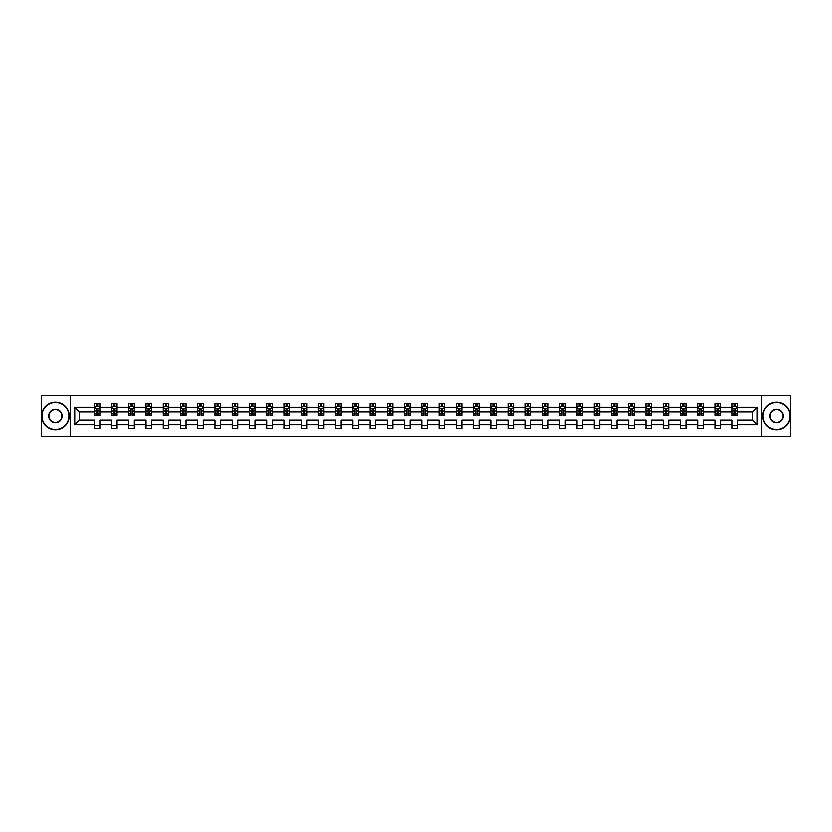 <?xml version="1.0" encoding="UTF-8"?>
<svg xmlns="http://www.w3.org/2000/svg" width="832" height="832" viewBox="0 0 832 832"><rect width="100%" height="100%" fill="white"/><g stroke="black" fill="none" stroke-linecap="round" stroke-linejoin="round"><path stroke-width="1.25" d="M761.498 436.446L790.4 436.446L790.4 395.554L761.498 395.554L761.498 436.446L70.502 436.446L70.502 395.554L41.6 395.554L41.6 436.446L70.502 436.446M737.693 424.726L737.693 420.087L752.606 420.087L757.245 424.726L737.693 424.726L737.693 428.428L732.16 428.428L732.16 424.726L720.45 424.726L720.45 428.428L714.927 428.428L714.927 424.726L703.206 424.726L703.206 428.428L697.684 428.428L697.684 424.726L685.974 424.726L685.974 428.428L680.441 428.428L680.441 424.726L668.73 424.726L668.73 428.428L663.208 428.428L663.208 424.726L651.487 424.726L651.487 428.428L645.965 428.428L645.965 424.726L634.254 424.726L634.254 428.428L628.732 428.428L628.732 424.726L617.011 424.726L617.011 428.428L611.489 428.428L611.489 424.726L599.778 424.726L599.778 428.428L594.246 428.428L594.246 424.726L582.535 424.726L582.535 428.428L577.013 428.428L577.013 424.726L565.292 424.726L565.292 428.428L559.77 428.428L559.77 424.726L548.059 424.726L548.059 428.428L542.526 428.428L542.526 424.726L530.816 424.726L530.816 428.428L525.294 428.428L525.294 424.726L513.583 424.726L513.583 428.428L508.05 428.428L508.05 424.726L496.34 424.726L496.34 428.428L490.818 428.428L490.818 424.726L479.097 424.726L479.097 428.428L473.574 428.428L473.574 424.726L461.864 424.726L461.864 428.428L456.331 428.428L456.331 424.726L444.621 424.726L444.621 428.428L439.098 428.428L439.098 424.726L427.378 424.726L427.378 428.428L421.855 428.428L421.855 424.726L410.145 424.726L410.145 428.428L404.622 428.428L404.622 424.726L392.902 424.726L392.902 428.428L387.379 428.428L387.379 424.726L375.669 424.726L375.669 428.428L370.136 428.428L370.136 424.726L358.426 424.726L358.426 428.428L352.903 428.428L352.903 424.726L341.182 424.726L341.182 428.428L335.66 428.428L335.66 424.726L323.95 424.726L323.95 428.428L318.417 428.428L318.417 424.726L306.706 424.726L306.706 428.428L301.184 428.428L301.184 424.726L289.474 424.726L289.474 428.428L283.941 428.428L283.941 424.726L272.23 424.726L272.23 428.428L266.708 428.428L266.708 424.726L254.987 424.726L254.987 428.428L249.465 428.428L249.465 424.726L237.754 424.726L237.754 428.428L232.222 428.428L232.222 424.726L220.511 424.726L220.511 428.428L214.989 428.428L214.989 424.726L203.268 424.726L203.268 428.428L197.746 428.428L197.746 424.726L186.035 424.726L186.035 428.428L180.513 428.428L180.513 424.726L168.792 424.726L168.792 428.428L163.27 428.428L163.27 424.726L151.559 424.726L151.559 428.428L146.026 428.428L146.026 424.726L134.316 424.726L134.316 428.428L128.794 428.428L128.794 424.726L117.073 424.726L117.073 428.428L111.55 428.428L111.55 424.726L99.84 424.726L99.84 428.428L94.307 428.428L94.307 424.726L74.755 424.726L74.755 407.274L94.307 407.274L94.307 403.572L99.84 403.572L99.84 407.274L111.55 407.274L111.55 403.572L117.073 403.572L117.073 407.274L128.794 407.274L128.794 403.572L134.316 403.572L134.316 407.274L146.026 407.274L146.026 403.572L151.559 403.572L151.559 407.274L163.27 407.274L163.27 403.572L168.792 403.572L168.792 407.274L180.513 407.274L180.513 403.572L186.035 403.572L186.035 407.274L197.746 407.274L197.746 403.572L203.268 403.572L203.268 407.274L214.989 407.274L214.989 403.572L220.511 403.572L220.511 407.274L232.222 407.274L232.222 403.572L237.754 403.572L237.754 407.274L249.465 407.274L249.465 403.572L254.987 403.572L254.987 407.274L266.708 407.274L266.708 403.572L272.23 403.572L272.23 407.274L283.941 407.274L283.941 403.572L289.474 403.572L289.474 407.274L301.184 407.274L301.184 403.572L306.706 403.572L306.706 407.274L318.417 407.274L318.417 403.572L323.95 403.572L323.95 407.274L335.66 407.274L335.66 403.572L341.182 403.572L341.182 407.274L352.903 407.274L352.903 403.572L358.426 403.572L358.426 407.274L370.136 407.274L370.136 403.572L375.669 403.572L375.669 407.274L387.379 407.274L387.379 403.572L392.902 403.572L392.902 407.274L404.622 407.274L404.622 403.572L410.145 403.572L410.145 407.274L421.855 407.274L421.855 403.572L427.378 403.572L427.378 407.274L439.098 407.274L439.098 403.572L444.621 403.572L444.621 407.274L456.331 407.274L456.331 403.572L461.864 403.572L461.864 407.274L473.574 407.274L473.574 403.572L479.097 403.572L479.097 407.274L490.818 407.274L490.818 403.572L496.34 403.572L496.34 407.274L508.05 407.274L508.05 403.572L513.583 403.572L513.583 407.274L525.294 407.274L525.294 403.572L530.816 403.572L530.816 407.274L542.526 407.274L542.526 403.572L548.059 403.572L548.059 407.274L559.77 407.274L559.77 403.572L565.292 403.572L565.292 407.274L577.013 407.274L577.013 403.572L582.535 403.572L582.535 407.274L594.246 407.274L594.246 403.572L599.778 403.572L599.778 407.274L611.489 407.274L611.489 403.572L617.011 403.572L617.011 407.274L628.732 407.274L628.732 403.572L634.254 403.572L634.254 407.274L645.965 407.274L645.965 403.572L651.487 403.572L651.487 407.274L663.208 407.274L663.208 403.572L668.73 403.572L668.73 407.274L680.441 407.274L680.441 403.572L685.974 403.572L685.974 407.274L697.684 407.274L697.684 403.572L703.206 403.572L703.206 407.274L714.927 407.274L714.927 403.572L720.45 403.572L720.45 407.274L732.16 407.274L732.16 403.572L737.693 403.572L737.693 407.274L757.245 407.274L757.245 424.726M761.498 395.554L70.502 395.554M732.16 407.274L732.16 411.913L720.45 411.913L720.45 407.274M720.45 424.726L720.45 420.087L732.16 420.087L732.16 424.726M714.927 407.274L714.927 411.913L703.206 411.913L703.206 407.274M703.206 424.726L703.206 420.087L714.927 420.087L714.927 424.726M697.684 407.274L697.684 411.913L685.974 411.913L685.974 407.274M685.974 424.726L685.974 420.087L697.684 420.087L697.684 424.726M680.441 407.274L680.441 411.913L668.73 411.913L668.73 407.274M668.73 424.726L668.73 420.087L680.441 420.087L680.441 424.726M663.208 407.274L663.208 411.913L651.487 411.913L651.487 407.274M651.487 424.726L651.487 420.087L663.208 420.087L663.208 424.726M645.965 407.274L645.965 411.913L634.254 411.913L634.254 407.274M634.254 424.726L634.254 420.087L645.965 420.087L645.965 424.726M628.732 407.274L628.732 411.913L617.011 411.913L617.011 407.274M617.011 424.726L617.011 420.087L628.732 420.087L628.732 424.726M611.489 407.274L611.489 411.913L599.778 411.913L599.778 407.274M599.778 424.726L599.778 420.087L611.489 420.087L611.489 424.726M594.246 407.274L594.246 411.913L582.535 411.913L582.535 407.274M582.535 424.726L582.535 420.087L594.246 420.087L594.246 424.726M577.013 407.274L577.013 411.913L565.292 411.913L565.292 407.274M565.292 424.726L565.292 420.087L577.013 420.087L577.013 424.726M559.77 407.274L559.77 411.913L548.059 411.913L548.059 407.274M548.059 424.726L548.059 420.087L559.77 420.087L559.77 424.726M542.526 407.274L542.526 411.913L530.816 411.913L530.816 407.274M530.816 424.726L530.816 420.087L542.526 420.087L542.526 424.726M525.294 407.274L525.294 411.913L513.583 411.913L513.583 407.274M513.583 424.726L513.583 420.087L525.294 420.087L525.294 424.726M508.05 407.274L508.05 411.913L496.34 411.913L496.34 407.274M496.34 424.726L496.34 420.087L508.05 420.087L508.05 424.726M490.818 407.274L490.818 411.913L479.097 411.913L479.097 407.274M479.097 424.726L479.097 420.087L490.818 420.087L490.818 424.726M473.574 407.274L473.574 411.913L461.864 411.913L461.864 407.274M461.864 424.726L461.864 420.087L473.574 420.087L473.574 424.726M456.331 407.274L456.331 411.913L444.621 411.913L444.621 407.274M444.621 424.726L444.621 420.087L456.331 420.087L456.331 424.726M439.098 407.274L439.098 411.913L427.378 411.913L427.378 407.274M427.378 424.726L427.378 420.087L439.098 420.087L439.098 424.726M421.855 407.274L421.855 411.913L410.145 411.913L410.145 407.274M410.145 424.726L410.145 420.087L421.855 420.087L421.855 424.726M404.622 407.274L404.622 411.913L392.902 411.913L392.902 407.274M392.902 424.726L392.902 420.087L404.622 420.087L404.622 424.726M387.379 407.274L387.379 411.913L375.669 411.913L375.669 407.274M375.669 424.726L375.669 420.087L387.379 420.087L387.379 424.726M370.136 407.274L370.136 411.913L358.426 411.913L358.426 407.274M358.426 424.726L358.426 420.087L370.136 420.087L370.136 424.726M352.903 407.274L352.903 411.913L341.182 411.913L341.182 407.274M341.182 424.726L341.182 420.087L352.903 420.087L352.903 424.726M335.66 407.274L335.66 411.913L323.95 411.913L323.95 407.274M323.95 424.726L323.95 420.087L335.66 420.087L335.66 424.726M318.417 407.274L318.417 411.913L306.706 411.913L306.706 407.274M306.706 424.726L306.706 420.087L318.417 420.087L318.417 424.726M301.184 407.274L301.184 411.913L289.474 411.913L289.474 407.274M289.474 424.726L289.474 420.087L301.184 420.087L301.184 424.726M283.941 407.274L283.941 411.913L272.23 411.913L272.23 407.274M272.23 424.726L272.23 420.087L283.941 420.087L283.941 424.726M266.708 407.274L266.708 411.913L254.987 411.913L254.987 407.274M254.987 424.726L254.987 420.087L266.708 420.087L266.708 424.726M249.465 407.274L249.465 411.913L237.754 411.913L237.754 407.274M237.754 424.726L237.754 420.087L249.465 420.087L249.465 424.726M232.222 407.274L232.222 411.913L220.511 411.913L220.511 407.274M220.511 424.726L220.511 420.087L232.222 420.087L232.222 424.726M214.989 407.274L214.989 411.913L203.268 411.913L203.268 407.274M203.268 424.726L203.268 420.087L214.989 420.087L214.989 424.726M197.746 407.274L197.746 411.913L186.035 411.913L186.035 407.274M186.035 424.726L186.035 420.087L197.746 420.087L197.746 424.726M180.513 407.274L180.513 411.913L168.792 411.913L168.792 407.274M168.792 424.726L168.792 420.087L180.513 420.087L180.513 424.726M163.27 407.274L163.27 411.913L151.559 411.913L151.559 407.274M151.559 424.726L151.559 420.087L163.27 420.087L163.27 424.726M146.026 407.274L146.026 411.913L134.316 411.913L134.316 407.274M134.316 424.726L134.316 420.087L146.026 420.087L146.026 424.726M128.794 407.274L128.794 411.913L117.073 411.913L117.073 407.274M117.073 424.726L117.073 420.087L128.794 420.087L128.794 424.726M111.55 407.274L111.55 411.913L99.84 411.913L99.84 407.274M99.84 424.726L99.84 420.087L111.55 420.087L111.55 424.726M94.307 407.274L94.307 411.913L79.394 411.913L79.394 420.087L94.307 420.087L94.307 424.726M74.755 407.274L79.394 411.913M752.606 420.087L752.606 411.913L737.693 411.913L737.693 407.274M734.261 406.328L735.592 406.328M717.028 406.328L718.349 406.328M699.785 406.328L701.106 406.328M682.542 406.328L683.873 406.328M665.309 406.328L666.63 406.328M648.066 406.328L649.397 406.328M630.822 406.328L632.154 406.328M613.59 406.328L614.91 406.328M596.346 406.328L597.678 406.328M579.114 406.328L580.434 406.328M561.87 406.328L563.191 406.328M544.627 406.328L545.958 406.328M527.394 406.328L528.715 406.328M510.151 406.328L511.482 406.328M492.918 406.328L494.239 406.328M475.675 406.328L476.996 406.328M458.432 406.328L459.763 406.328M441.199 406.328L442.52 406.328M423.956 406.328L425.287 406.328M406.713 406.328L408.044 406.328M389.48 406.328L390.801 406.328M372.237 406.328L373.568 406.328M355.004 406.328L356.325 406.328M337.761 406.328L339.082 406.328M320.518 406.328L321.849 406.328M303.285 406.328L304.606 406.328M286.042 406.328L287.373 406.328M268.809 406.328L270.13 406.328M251.566 406.328L252.886 406.328M234.322 406.328L235.654 406.328M217.09 406.328L218.41 406.328M199.846 406.328L201.178 406.328M182.603 406.328L183.934 406.328M165.37 406.328L166.691 406.328M148.127 406.328L149.458 406.328M130.894 406.328L132.215 406.328M113.651 406.328L114.972 406.328M96.408 406.328L97.739 406.328M94.307 425.672L99.84 425.672M111.55 425.672L117.073 425.672M128.794 425.672L134.316 425.672M146.026 425.672L151.559 425.672M163.27 425.672L168.792 425.672M180.513 425.672L186.035 425.672M197.746 425.672L203.268 425.672M214.989 425.672L220.511 425.672M232.222 425.672L237.754 425.672M249.465 425.672L254.987 425.672M266.708 425.672L272.23 425.672M283.941 425.672L289.474 425.672M301.184 425.672L306.706 425.672M318.417 425.672L323.95 425.672M335.66 425.672L341.182 425.672M352.903 425.672L358.426 425.672M370.136 425.672L375.669 425.672M387.379 425.672L392.902 425.672M404.622 425.672L410.145 425.672M421.855 425.672L427.378 425.672M439.098 425.672L444.621 425.672M456.331 425.672L461.864 425.672M473.574 425.672L479.097 425.672M490.818 425.672L496.34 425.672M508.05 425.672L513.583 425.672M525.294 425.672L530.816 425.672M542.526 425.672L548.059 425.672M559.77 425.672L565.292 425.672M577.013 425.672L582.535 425.672M594.246 425.672L599.778 425.672M611.489 425.672L617.011 425.672M628.732 425.672L634.254 425.672M645.965 425.672L651.487 425.672M663.208 425.672L668.73 425.672M680.441 425.672L685.974 425.672M697.684 425.672L703.206 425.672M714.927 425.672L720.45 425.672M732.16 425.672L737.693 425.672M79.394 420.087L74.755 424.726M757.245 407.274L752.606 411.913M97.739 405.007L96.408 405.007M95.347 406.515L94.307 406.515L94.307 403.572L96.408 403.572L96.408 406.39M94.307 413.951L94.307 415.334L96.408 415.334L96.408 413.951L94.307 413.951L94.307 411.913M99.84 411.913L99.84 415.334L97.739 415.334L97.739 409.427L96.408 409.427L96.408 413.951M98.8 406.515L99.84 406.515L99.84 403.572L97.739 403.572L97.739 406.39M99.84 408.595L98.738 406.39L95.42 406.39L94.307 408.595M55.411 402.522A13.478 13.478 0 0 0 41.933 416A13.478 13.478 0 0 0 55.411 429.478A13.478 13.478 0 0 0 68.9 416A13.478 13.478 0 0 0 55.411 402.522M55.411 429.811A13.811 13.811 0 0 1 41.6 416A13.811 13.811 0 0 1 55.411 402.189A13.811 13.811 0 0 1 69.222 416A13.811 13.811 0 0 1 55.411 429.811M55.411 409.261A6.739 6.739 0 0 1 62.15 416A6.739 6.739 0 0 1 55.411 422.739A6.739 6.739 0 0 1 48.672 416A6.739 6.739 0 0 1 55.411 409.261M55.411 422.406A6.406 6.406 0 0 0 61.828 416A6.406 6.406 0 0 0 55.411 409.594A6.406 6.406 0 0 0 49.005 416A6.406 6.406 0 0 0 55.411 422.406M776.589 402.522A13.478 13.478 0 0 0 763.1 416A13.478 13.478 0 0 0 776.589 429.478A13.478 13.478 0 0 0 790.067 416A13.478 13.478 0 0 0 776.589 402.522M776.589 429.811A13.811 13.811 0 0 1 762.778 416A13.811 13.811 0 0 1 776.589 402.189A13.811 13.811 0 0 1 790.4 416A13.811 13.811 0 0 1 776.589 429.811M776.589 409.261A6.739 6.739 0 0 1 783.328 416A6.739 6.739 0 0 1 776.589 422.739A6.739 6.739 0 0 1 769.85 416A6.739 6.739 0 0 1 776.589 409.261M776.589 422.406A6.406 6.406 0 0 0 782.995 416A6.406 6.406 0 0 0 776.589 409.594A6.406 6.406 0 0 0 770.172 416A6.406 6.406 0 0 0 776.589 422.406M114.972 405.007L113.651 405.007M112.59 406.515L111.55 406.515L111.55 403.572L113.651 403.572L113.651 406.39M111.55 413.951L111.55 415.334L113.651 415.334L113.651 413.951L111.55 413.951L111.55 411.913M117.073 411.913L117.073 415.334L114.972 415.334L114.972 409.427L113.651 409.427L113.651 413.951M116.033 406.515L117.073 406.515L117.073 403.572L114.972 403.572L114.972 406.39M117.073 408.595L115.97 406.39L112.653 406.39L111.55 408.595M132.215 405.007L130.894 405.007M129.834 406.515L128.794 406.515L128.794 403.572L130.894 403.572L130.894 406.39M128.794 413.951L128.794 415.334L130.894 415.334L130.894 413.951L128.794 413.951L128.794 411.913M134.316 411.913L134.316 415.334L132.215 415.334L132.215 409.427L130.894 409.427L130.894 413.951M133.276 406.515L134.316 406.515L134.316 403.572L132.215 403.572L132.215 406.39M134.316 408.595L133.214 406.39L129.896 406.39L128.794 408.595M149.458 405.007L148.127 405.007M147.066 406.515L146.026 406.515L146.026 403.572L148.127 403.572L148.127 406.39M146.026 413.951L146.026 415.334L148.127 415.334L148.127 413.951L146.026 413.951L146.026 411.913M151.559 411.913L151.559 415.334L149.458 415.334L149.458 409.427L148.127 409.427L148.127 413.951M150.519 406.515L151.559 406.515L151.559 403.572L149.458 403.572L149.458 406.39M151.559 408.595L150.446 406.39L147.139 406.39L146.026 408.595M166.691 405.007L165.37 405.007M164.31 406.515L163.27 406.515L163.27 403.572L165.37 403.572L165.37 406.39M163.27 413.951L163.27 415.334L165.37 415.334L165.37 413.951L163.27 413.951L163.27 411.913M168.792 411.913L168.792 415.334L166.691 415.334L166.691 409.427L165.37 409.427L165.37 413.951M167.752 406.515L168.792 406.515L168.792 403.572L166.691 403.572L166.691 406.39M168.792 408.595L167.69 406.39L164.372 406.39L163.27 408.595M183.934 405.007L182.603 405.007M181.542 406.515L180.513 406.515L180.513 403.572L182.603 403.572L182.603 406.39M180.513 413.951L180.513 415.334L182.603 415.334L182.603 413.951L180.513 413.951L180.513 411.913M186.035 411.913L186.035 415.334L183.934 415.334L183.934 409.427L182.603 409.427L182.603 413.951M184.995 406.515L186.035 406.515L186.035 403.572L183.934 403.572L183.934 406.39M186.035 408.595L184.933 406.39L181.615 406.39L180.513 408.595M201.178 405.007L199.846 405.007M198.786 406.515L197.746 406.515L197.746 403.572L199.846 403.572L199.846 406.39M197.746 413.951L197.746 415.334L199.846 415.334L199.846 413.951L197.746 413.951L197.746 411.913M203.268 411.913L203.268 415.334L201.178 415.334L201.178 409.427L199.846 409.427L199.846 413.951M202.238 406.515L203.268 406.515L203.268 403.572L201.178 403.572L201.178 406.39M203.268 408.595L202.166 406.39L198.848 406.39L197.746 408.595M218.41 405.007L217.09 405.007M216.029 406.515L214.989 406.515L214.989 403.572L217.09 403.572L217.09 406.39M214.989 413.951L214.989 415.334L217.09 415.334L217.09 413.951L214.989 413.951L214.989 411.913M220.511 411.913L220.511 415.334L218.41 415.334L218.41 409.427L217.09 409.427L217.09 413.951M219.471 406.515L220.511 406.515L220.511 403.572L218.41 403.572L218.41 406.39M220.511 408.595L219.409 406.39L216.091 406.39L214.989 408.595M235.654 405.007L234.322 405.007M233.262 406.515L232.222 406.515L232.222 403.572L234.322 403.572L234.322 406.39M232.222 413.951L232.222 415.334L234.322 415.334L234.322 413.951L232.222 413.951L232.222 411.913M237.754 411.913L237.754 415.334L235.654 415.334L235.654 409.427L234.322 409.427L234.322 413.951M236.714 406.515L237.754 406.515L237.754 403.572L235.654 403.572L235.654 406.39M237.754 408.595L236.642 406.39L233.334 406.39L232.222 408.595M252.886 405.007L251.566 405.007M250.505 406.515L249.465 406.515L249.465 403.572L251.566 403.572L251.566 406.39M249.465 413.951L249.465 415.334L251.566 415.334L251.566 413.951L249.465 413.951L249.465 411.913M254.987 411.913L254.987 415.334L252.886 415.334L252.886 409.427L251.566 409.427L251.566 413.951M253.947 406.515L254.987 406.515L254.987 403.572L252.886 403.572L252.886 406.39M254.987 408.595L253.885 406.39L250.567 406.39L249.465 408.595M270.13 405.007L268.809 405.007M267.748 406.515L266.708 406.515L266.708 403.572L268.809 403.572L268.809 406.39M266.708 413.951L266.708 415.334L268.809 415.334L268.809 413.951L266.708 413.951L266.708 411.913M272.23 411.913L272.23 415.334L270.13 415.334L270.13 409.427L268.809 409.427L268.809 413.951M271.19 406.515L272.23 406.515L272.23 403.572L270.13 403.572L270.13 406.39M272.23 408.595L271.128 406.39L267.81 406.39L266.708 408.595M287.373 405.007L286.042 405.007M284.981 406.515L283.941 406.515L283.941 403.572L286.042 403.572L286.042 406.39M283.941 413.951L283.941 415.334L286.042 415.334L286.042 413.951L283.941 413.951L283.941 411.913M289.474 411.913L289.474 415.334L287.373 415.334L287.373 409.427L286.042 409.427L286.042 413.951M288.434 406.515L289.474 406.515L289.474 403.572L287.373 403.572L287.373 406.39M289.474 408.595L288.361 406.39L285.054 406.39L283.941 408.595M304.606 405.007L303.285 405.007M302.224 406.515L301.184 406.515L301.184 403.572L303.285 403.572L303.285 406.39M301.184 413.951L301.184 415.334L303.285 415.334L303.285 413.951L301.184 413.951L301.184 411.913M306.706 411.913L306.706 415.334L304.606 415.334L304.606 409.427L303.285 409.427L303.285 413.951M305.666 406.515L306.706 406.515L306.706 403.572L304.606 403.572L304.606 406.39M306.706 408.595L305.604 406.39L302.286 406.39L301.184 408.595M321.849 405.007L320.518 405.007M319.457 406.515L318.417 406.515L318.417 403.572L320.518 403.572L320.518 406.39M318.417 413.951L318.417 415.334L320.518 415.334L320.518 413.951L318.417 413.951L318.417 411.913M323.95 411.913L323.95 415.334L321.849 415.334L321.849 409.427L320.518 409.427L320.518 413.951M322.91 406.515L323.95 406.515L323.95 403.572L321.849 403.572L321.849 406.39M323.95 408.595L322.847 406.39L319.53 406.39L318.417 408.595M339.082 405.007L337.761 405.007M336.7 406.515L335.66 406.515L335.66 403.572L337.761 403.572L337.761 406.39M335.66 413.951L335.66 415.334L337.761 415.334L337.761 413.951L335.66 413.951L335.66 411.913M341.182 411.913L341.182 415.334L339.082 415.334L339.082 409.427L337.761 409.427L337.761 413.951M340.142 406.515L341.182 406.515L341.182 403.572L339.082 403.572L339.082 406.39M341.182 408.595L340.08 406.39L336.762 406.39L335.66 408.595M356.325 405.007L355.004 405.007M353.943 406.515L352.903 406.515L352.903 403.572L355.004 403.572L355.004 406.39M352.903 413.951L352.903 415.334L355.004 415.334L355.004 413.951L352.903 413.951L352.903 411.913M358.426 411.913L358.426 415.334L356.325 415.334L356.325 409.427L355.004 409.427L355.004 413.951M357.386 406.515L358.426 406.515L358.426 403.572L356.325 403.572L356.325 406.39M358.426 408.595L357.323 406.39L354.006 406.39L352.903 408.595M373.568 405.007L372.237 405.007M371.176 406.515L370.136 406.515L370.136 403.572L372.237 403.572L372.237 406.39M370.136 413.951L370.136 415.334L372.237 415.334L372.237 413.951L370.136 413.951L370.136 411.913M375.669 411.913L375.669 415.334L373.568 415.334L373.568 409.427L372.237 409.427L372.237 413.951M374.629 406.515L375.669 406.515L375.669 403.572L373.568 403.572L373.568 406.39M375.669 408.595L374.556 406.39L371.249 406.39L370.136 408.595M390.801 405.007L389.48 405.007M388.419 406.515L387.379 406.515L387.379 403.572L389.48 403.572L389.48 406.39M387.379 413.951L387.379 415.334L389.48 415.334L389.48 413.951L387.379 413.951L387.379 411.913M392.902 411.913L392.902 415.334L390.801 415.334L390.801 409.427L389.48 409.427L389.48 413.951M391.862 406.515L392.902 406.515L392.902 403.572L390.801 403.572L390.801 406.39M392.902 408.595L391.799 406.39L388.482 406.39L387.379 408.595M408.044 405.007L406.713 405.007M405.652 406.515L404.622 406.515L404.622 403.572L406.713 403.572L406.713 406.39M404.622 413.951L404.622 415.334L406.713 415.334L406.713 413.951L404.622 413.951L404.622 411.913M410.145 411.913L410.145 415.334L408.044 415.334L408.044 409.427L406.713 409.427L406.713 413.951M409.105 406.515L410.145 406.515L410.145 403.572L408.044 403.572L408.044 406.39M410.145 408.595L409.042 406.39L405.725 406.39L404.622 408.595M425.287 405.007L423.956 405.007M422.895 406.515L421.855 406.515L421.855 403.572L423.956 403.572L423.956 406.39M421.855 413.951L421.855 415.334L423.956 415.334L423.956 413.951L421.855 413.951L421.855 411.913M427.378 411.913L427.378 415.334L425.287 415.334L425.287 409.427L423.956 409.427L423.956 413.951M426.348 406.515L427.378 406.515L427.378 403.572L425.287 403.572L425.287 406.39M427.378 408.595L426.275 406.39L422.958 406.39L421.855 408.595M442.52 405.007L441.199 405.007M440.138 406.515L439.098 406.515L439.098 403.572L441.199 403.572L441.199 406.39M439.098 413.951L439.098 415.334L441.199 415.334L441.199 413.951L439.098 413.951L439.098 411.913M444.621 411.913L444.621 415.334L442.52 415.334L442.52 409.427L441.199 409.427L441.199 413.951M443.581 406.515L444.621 406.515L444.621 403.572L442.52 403.572L442.52 406.39M444.621 408.595L443.518 406.39L440.201 406.39L439.098 408.595M459.763 405.007L458.432 405.007M457.371 406.515L456.331 406.515L456.331 403.572L458.432 403.572L458.432 406.39M456.331 413.951L456.331 415.334L458.432 415.334L458.432 413.951L456.331 413.951L456.331 411.913M461.864 411.913L461.864 415.334L459.763 415.334L459.763 409.427L458.432 409.427L458.432 413.951M460.824 406.515L461.864 406.515L461.864 403.572L459.763 403.572L459.763 406.39M461.864 408.595L460.751 406.39L457.444 406.39L456.331 408.595M476.996 405.007L475.675 405.007M474.614 406.515L473.574 406.515L473.574 403.572L475.675 403.572L475.675 406.39M473.574 413.951L473.574 415.334L475.675 415.334L475.675 413.951L473.574 413.951L473.574 411.913M479.097 411.913L479.097 415.334L476.996 415.334L476.996 409.427L475.675 409.427L475.675 413.951M478.057 406.515L479.097 406.515L479.097 403.572L476.996 403.572L476.996 406.39M479.097 408.595L477.994 406.39L474.677 406.39L473.574 408.595M494.239 405.007L492.918 405.007M491.858 406.515L490.818 406.515L490.818 403.572L492.918 403.572L492.918 406.39M490.818 413.951L490.818 415.334L492.918 415.334L492.918 413.951L490.818 413.951L490.818 411.913M496.34 411.913L496.34 415.334L494.239 415.334L494.239 409.427L492.918 409.427L492.918 413.951M495.3 406.515L496.34 406.515L496.34 403.572L494.239 403.572L494.239 406.39M496.34 408.595L495.238 406.39L491.92 406.39L490.818 408.595M511.482 405.007L510.151 405.007M509.09 406.515L508.05 406.515L508.05 403.572L510.151 403.572L510.151 406.39M508.05 413.951L508.05 415.334L510.151 415.334L510.151 413.951L508.05 413.951L508.05 411.913M513.583 411.913L513.583 415.334L511.482 415.334L511.482 409.427L510.151 409.427L510.151 413.951M512.543 406.515L513.583 406.515L513.583 403.572L511.482 403.572L511.482 406.39M513.583 408.595L512.47 406.39L509.153 406.39L508.05 408.595M528.715 405.007L527.394 405.007M526.334 406.515L525.294 406.515L525.294 403.572L527.394 403.572L527.394 406.39M525.294 413.951L525.294 415.334L527.394 415.334L527.394 413.951L525.294 413.951L525.294 411.913M530.816 411.913L530.816 415.334L528.715 415.334L528.715 409.427L527.394 409.427L527.394 413.951M529.776 406.515L530.816 406.515L530.816 403.572L528.715 403.572L528.715 406.39M530.816 408.595L529.714 406.39L526.396 406.39L525.294 408.595M545.958 405.007L544.627 405.007M543.566 406.515L542.526 406.515L542.526 403.572L544.627 403.572L544.627 406.39M542.526 413.951L542.526 415.334L544.627 415.334L544.627 413.951L542.526 413.951L542.526 411.913M548.059 411.913L548.059 415.334L545.958 415.334L545.958 409.427L544.627 409.427L544.627 413.951M547.019 406.515L548.059 406.515L548.059 403.572L545.958 403.572L545.958 406.39M548.059 408.595L546.946 406.39L543.639 406.39L542.526 408.595M563.191 405.007L561.87 405.007M560.81 406.515L559.77 406.515L559.77 403.572L561.87 403.572L561.87 406.39M559.77 413.951L559.77 415.334L561.87 415.334L561.87 413.951L559.77 413.951L559.77 411.913M565.292 411.913L565.292 415.334L563.191 415.334L563.191 409.427L561.87 409.427L561.87 413.951M564.252 406.515L565.292 406.515L565.292 403.572L563.191 403.572L563.191 406.39M565.292 408.595L564.19 406.39L560.872 406.39L559.77 408.595M580.434 405.007L579.114 405.007M578.053 406.515L577.013 406.515L577.013 403.572L579.114 403.572L579.114 406.39M577.013 413.951L577.013 415.334L579.114 415.334L579.114 413.951L577.013 413.951L577.013 411.913M582.535 411.913L582.535 415.334L580.434 415.334L580.434 409.427L579.114 409.427L579.114 413.951M581.495 406.515L582.535 406.515L582.535 403.572L580.434 403.572L580.434 406.39M582.535 408.595L581.433 406.39L578.115 406.39L577.013 408.595M597.678 405.007L596.346 405.007M595.286 406.515L594.246 406.515L594.246 403.572L596.346 403.572L596.346 406.39M594.246 413.951L594.246 415.334L596.346 415.334L596.346 413.951L594.246 413.951L594.246 411.913M599.778 411.913L599.778 415.334L597.678 415.334L597.678 409.427L596.346 409.427L596.346 413.951M598.738 406.515L599.778 406.515L599.778 403.572L597.678 403.572L597.678 406.39M599.778 408.595L598.666 406.39L595.358 406.39L594.246 408.595M614.91 405.007L613.59 405.007M612.529 406.515L611.489 406.515L611.489 403.572L613.59 403.572L613.59 406.39M611.489 413.951L611.489 415.334L613.59 415.334L613.59 413.951L611.489 413.951L611.489 411.913M617.011 411.913L617.011 415.334L614.91 415.334L614.91 409.427L613.59 409.427L613.59 413.951M615.971 406.515L617.011 406.515L617.011 403.572L614.91 403.572L614.91 406.39M617.011 408.595L615.909 406.39L612.591 406.39L611.489 408.595M632.154 405.007L630.822 405.007M629.762 406.515L628.732 406.515L628.732 403.572L630.822 403.572L630.822 406.39M628.732 413.951L628.732 415.334L630.822 415.334L630.822 413.951L628.732 413.951L628.732 411.913M634.254 411.913L634.254 415.334L632.154 415.334L632.154 409.427L630.822 409.427L630.822 413.951M633.214 406.515L634.254 406.515L634.254 403.572L632.154 403.572L632.154 406.39M634.254 408.595L633.152 406.39L629.834 406.39L628.732 408.595M649.397 405.007L648.066 405.007M647.005 406.515L645.965 406.515L645.965 403.572L648.066 403.572L648.066 406.39M645.965 413.951L645.965 415.334L648.066 415.334L648.066 413.951L645.965 413.951L645.965 411.913M651.487 411.913L651.487 415.334L649.397 415.334L649.397 409.427L648.066 409.427L648.066 413.951M650.458 406.515L651.487 406.515L651.487 403.572L649.397 403.572L649.397 406.39M651.487 408.595L650.385 406.39L647.067 406.39L645.965 408.595M666.63 405.007L665.309 405.007M664.248 406.515L663.208 406.515L663.208 403.572L665.309 403.572L665.309 406.39M663.208 413.951L663.208 415.334L665.309 415.334L665.309 413.951L663.208 413.951L663.208 411.913M668.73 411.913L668.73 415.334L666.63 415.334L666.63 409.427L665.309 409.427L665.309 413.951M667.69 406.515L668.73 406.515L668.73 403.572L666.63 403.572L666.63 406.39M668.73 408.595L667.628 406.39L664.31 406.39L663.208 408.595M683.873 405.007L682.542 405.007M681.481 406.515L680.441 406.515L680.441 403.572L682.542 403.572L682.542 406.39M680.441 413.951L680.441 415.334L682.542 415.334L682.542 413.951L680.441 413.951L680.441 411.913M685.974 411.913L685.974 415.334L683.873 415.334L683.873 409.427L682.542 409.427L682.542 413.951M684.934 406.515L685.974 406.515L685.974 403.572L683.873 403.572L683.873 406.39M685.974 408.595L684.861 406.39L681.554 406.39L680.441 408.595M701.106 405.007L699.785 405.007M698.724 406.515L697.684 406.515L697.684 403.572L699.785 403.572L699.785 406.39M697.684 413.951L697.684 415.334L699.785 415.334L699.785 413.951L697.684 413.951L697.684 411.913M703.206 411.913L703.206 415.334L701.106 415.334L701.106 409.427L699.785 409.427L699.785 413.951M702.166 406.515L703.206 406.515L703.206 403.572L701.106 403.572L701.106 406.39M703.206 408.595L702.104 406.39L698.786 406.39L697.684 408.595M718.349 405.007L717.028 405.007M715.967 406.515L714.927 406.515L714.927 403.572L717.028 403.572L717.028 406.39M714.927 413.951L714.927 415.334L717.028 415.334L717.028 413.951L714.927 413.951L714.927 411.913M720.45 411.913L720.45 415.334L718.349 415.334L718.349 409.427L717.028 409.427L717.028 413.951M719.41 406.515L720.45 406.515L720.45 403.572L718.349 403.572L718.349 406.39M720.45 408.595L719.347 406.39L716.03 406.39L714.927 408.595M735.592 405.007L734.261 405.007M733.2 406.515L732.16 406.515L732.16 403.572L734.261 403.572L734.261 406.39M732.16 413.951L732.16 415.334L734.261 415.334L734.261 413.951L732.16 413.951L732.16 411.913M737.693 411.913L737.693 415.334L735.592 415.334L735.592 409.427L734.261 409.427L734.261 413.951M736.653 406.515L737.693 406.515L737.693 403.572L735.592 403.572L735.592 406.39M737.693 408.595L736.58 406.39L733.262 406.39L732.16 408.595M99.809 408.543L94.338 408.543M99.84 413.951L97.739 413.951M96.408 410.987L94.307 410.987M99.84 410.987L97.739 410.987M97.739 405.704L96.408 405.704M117.052 408.543L111.582 408.543M117.073 413.951L114.972 413.951M113.651 410.987L111.55 410.987M117.073 410.987L114.972 410.987M114.972 405.704L113.651 405.704M134.285 408.543L128.814 408.543M134.316 413.951L132.215 413.951M130.894 410.987L128.794 410.987M134.316 410.987L132.215 410.987M132.215 405.704L130.894 405.704M151.528 408.543L146.058 408.543M151.559 413.951L149.458 413.951M148.127 410.987L146.026 410.987M151.559 410.987L149.458 410.987M149.458 405.704L148.127 405.704M168.771 408.543L163.301 408.543M168.792 413.951L166.691 413.951M165.37 410.987L163.27 410.987M168.792 410.987L166.691 410.987M166.691 405.704L165.37 405.704M186.004 408.543L180.534 408.543M186.035 413.951L183.934 413.951M182.603 410.987L180.513 410.987M186.035 410.987L183.934 410.987M183.934 405.704L182.603 405.704M203.247 408.543L197.777 408.543M203.268 413.951L201.178 413.951M199.846 410.987L197.746 410.987M203.268 410.987L201.178 410.987M201.178 405.704L199.846 405.704M220.48 408.543L215.01 408.543M220.511 413.951L218.41 413.951M217.09 410.987L214.989 410.987M220.511 410.987L218.41 410.987M218.41 405.704L217.09 405.704M237.723 408.543L232.253 408.543M237.754 413.951L235.654 413.951M234.322 410.987L232.222 410.987M237.754 410.987L235.654 410.987M235.654 405.704L234.322 405.704M254.966 408.543L249.496 408.543M254.987 413.951L252.886 413.951M251.566 410.987L249.465 410.987M254.987 410.987L252.886 410.987M252.886 405.704L251.566 405.704M272.199 408.543L266.729 408.543M272.23 413.951L270.13 413.951M268.809 410.987L266.708 410.987M272.23 410.987L270.13 410.987M270.13 405.704L268.809 405.704M289.442 408.543L283.972 408.543M289.474 413.951L287.373 413.951M286.042 410.987L283.941 410.987M289.474 410.987L287.373 410.987M287.373 405.704L286.042 405.704M306.675 408.543L301.215 408.543M306.706 413.951L304.606 413.951M303.285 410.987L301.184 410.987M306.706 410.987L304.606 410.987M304.606 405.704L303.285 405.704M323.918 408.543L318.448 408.543M323.95 413.951L321.849 413.951M320.518 410.987L318.417 410.987M323.95 410.987L321.849 410.987M321.849 405.704L320.518 405.704M341.162 408.543L335.691 408.543M341.182 413.951L339.082 413.951M337.761 410.987L335.66 410.987M341.182 410.987L339.082 410.987M339.082 405.704L337.761 405.704M358.394 408.543L352.924 408.543M358.426 413.951L356.325 413.951M355.004 410.987L352.903 410.987M358.426 410.987L356.325 410.987M356.325 405.704L355.004 405.704M375.638 408.543L370.167 408.543M375.669 413.951L373.568 413.951M372.237 410.987L370.136 410.987M375.669 410.987L373.568 410.987M373.568 405.704L372.237 405.704M392.881 408.543L387.41 408.543M392.902 413.951L390.801 413.951M389.48 410.987L387.379 410.987M392.902 410.987L390.801 410.987M390.801 405.704L389.48 405.704M410.114 408.543L404.643 408.543M410.145 413.951L408.044 413.951M406.713 410.987L404.622 410.987M410.145 410.987L408.044 410.987M408.044 405.704L406.713 405.704M427.357 408.543L421.886 408.543M427.378 413.951L425.287 413.951M423.956 410.987L421.855 410.987M427.378 410.987L425.287 410.987M425.287 405.704L423.956 405.704M444.59 408.543L439.119 408.543M444.621 413.951L442.52 413.951M441.199 410.987L439.098 410.987M444.621 410.987L442.52 410.987M442.52 405.704L441.199 405.704M461.833 408.543L456.362 408.543M461.864 413.951L459.763 413.951M458.432 410.987L456.331 410.987M461.864 410.987L459.763 410.987M459.763 405.704L458.432 405.704M479.076 408.543L473.606 408.543M479.097 413.951L476.996 413.951M475.675 410.987L473.574 410.987M479.097 410.987L476.996 410.987M476.996 405.704L475.675 405.704M496.309 408.543L490.838 408.543M496.34 413.951L494.239 413.951M492.918 410.987L490.818 410.987M496.34 410.987L494.239 410.987M494.239 405.704L492.918 405.704M513.552 408.543L508.082 408.543M513.583 413.951L511.482 413.951M510.151 410.987L508.05 410.987M513.583 410.987L511.482 410.987M511.482 405.704L510.151 405.704M530.785 408.543L525.325 408.543M530.816 413.951L528.715 413.951M527.394 410.987L525.294 410.987M530.816 410.987L528.715 410.987M528.715 405.704L527.394 405.704M548.028 408.543L542.558 408.543M548.059 413.951L545.958 413.951M544.627 410.987L542.526 410.987M548.059 410.987L545.958 410.987M545.958 405.704L544.627 405.704M565.271 408.543L559.801 408.543M565.292 413.951L563.191 413.951M561.87 410.987L559.77 410.987M565.292 410.987L563.191 410.987M563.191 405.704L561.87 405.704M582.504 408.543L577.034 408.543M582.535 413.951L580.434 413.951M579.114 410.987L577.013 410.987M582.535 410.987L580.434 410.987M580.434 405.704L579.114 405.704M599.747 408.543L594.277 408.543M599.778 413.951L597.678 413.951M596.346 410.987L594.246 410.987M599.778 410.987L597.678 410.987M597.678 405.704L596.346 405.704M616.99 408.543L611.52 408.543M617.011 413.951L614.91 413.951M613.59 410.987L611.489 410.987M617.011 410.987L614.91 410.987M614.91 405.704L613.59 405.704M634.223 408.543L628.753 408.543M634.254 413.951L632.154 413.951M630.822 410.987L628.732 410.987M634.254 410.987L632.154 410.987M632.154 405.704L630.822 405.704M651.466 408.543L645.996 408.543M651.487 413.951L649.397 413.951M648.066 410.987L645.965 410.987M651.487 410.987L649.397 410.987M649.397 405.704L648.066 405.704M668.699 408.543L663.229 408.543M668.73 413.951L666.63 413.951M665.309 410.987L663.208 410.987M668.73 410.987L666.63 410.987M666.63 405.704L665.309 405.704M685.942 408.543L680.472 408.543M685.974 413.951L683.873 413.951M682.542 410.987L680.441 410.987M685.974 410.987L683.873 410.987M683.873 405.704L682.542 405.704M703.186 408.543L697.715 408.543M703.206 413.951L701.106 413.951M699.785 410.987L697.684 410.987M703.206 410.987L701.106 410.987M701.106 405.704L699.785 405.704M720.418 408.543L714.948 408.543M720.45 413.951L718.349 413.951M717.028 410.987L714.927 410.987M720.45 410.987L718.349 410.987M718.349 405.704L717.028 405.704M737.662 408.543L732.191 408.543M737.693 413.951L735.592 413.951M734.261 410.987L732.16 410.987M737.693 410.987L735.592 410.987M735.592 405.704L734.261 405.704"/></g></svg>
